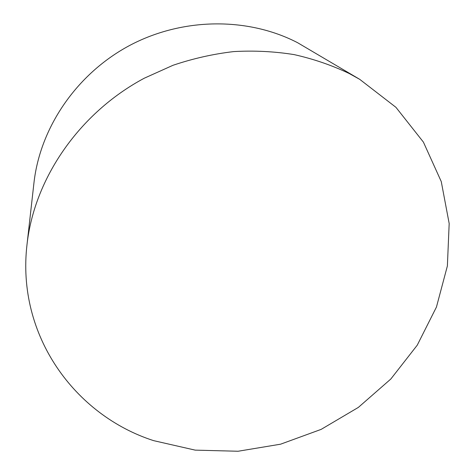 <?xml version="1.0" encoding="UTF-8"?>
<svg xmlns="http://www.w3.org/2000/svg" width="475" height="475" viewBox="0 0 475 475"><rect width="100%" height="100%" fill="white"/><g stroke="black" fill="none" stroke-linecap="round" stroke-linejoin="round"><path stroke-width="0.71" d="M349.113 73.465L359.706 79.331L395.93 107.32L423.409 142.114L441.257 181.569L449.178 223.529L447.379 265.964L436.448 307.052L417.24 345.188L390.818 379.02L358.364 407.396L321.153 429.376L280.577 444.19L238.076 451.25L195.213 450.134L153.627 440.646C75.151 415.411 16.281 335.694 27.016 244.494C34.301 178.725 78.969 113.062 144.299 78.197L172.989 65.295C192.88 58.568 213.109 54.002 233.676 51.591C254.214 50.439 274.366 51.443 294.126 54.607C313.476 58.953 331.805 65.241 349.113 73.465M359.706 79.331L297.54 42.673C247.914 17.011 182.584 17.326 129.497 45.547C76.475 73.892 40.114 127.722 33.957 182.845L27.016 244.494"/></g></svg>
